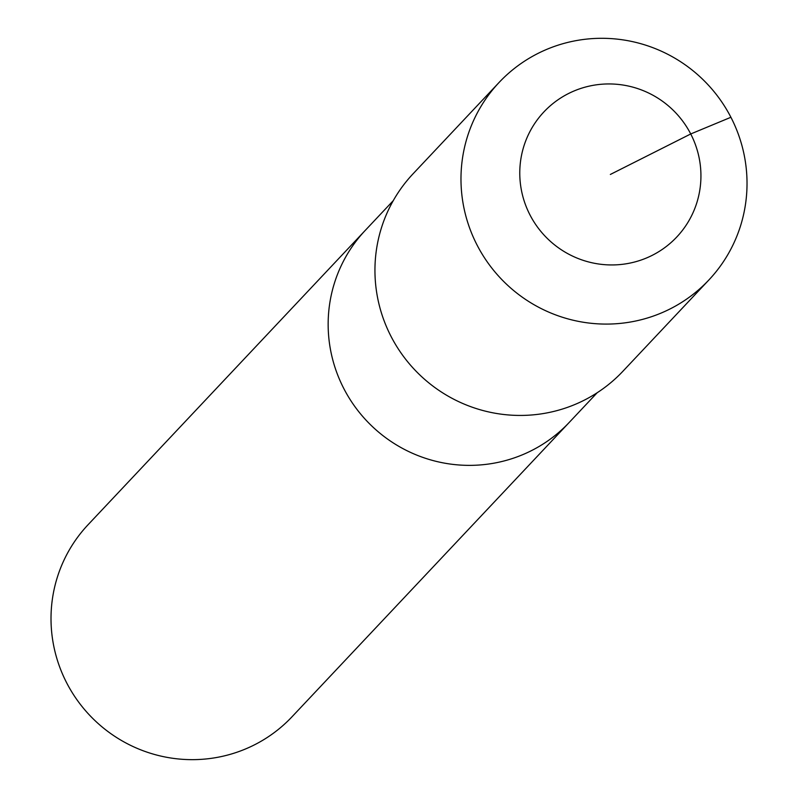 <?xml version="1.0" encoding="UTF-8"?>
<svg xmlns="http://www.w3.org/2000/svg" width="798" height="798" viewBox="0 0 798 798"><rect width="100%" height="100%" fill="white"/><g stroke="black" fill="none" stroke-linecap="round" stroke-linejoin="round"><path stroke-width="1.2" d="M597.183 392.746L292.028 716.764A140.069 137.894 -136.7 0 1 66.683 682.869A140.069 137.894 -136.7 0 1 88.089 524.705L365.235 230.413A140.069 137.894 -136.7 0 0 343.828 388.586A140.069 137.894 -136.7 0 1 365.235 230.413L393.244 200.677M569.174 422.481A140.069 137.894 -136.7 0 1 343.828 388.586A140.069 137.894 -136.7 0 0 569.174 422.481M708.883 279.968L622.849 371.319A144.069 141.835 -136.7 0 1 391.06 336.457A144.069 141.835 -136.7 0 1 413.085 173.774L499.119 82.423A144.069 141.835 -136.7 0 1 730.908 117.276A144.069 141.835 -136.7 0 1 708.883 279.968A144.069 141.835 -136.7 0 1 477.094 245.106A144.069 141.835 -136.7 0 1 499.119 82.423M610.35 174.453L690.729 133.964A91.241 89.835 -136.7 0 1 652.126 255.39A91.241 89.835 -136.7 0 1 529.982 214.931A91.241 89.835 -136.7 0 1 568.575 93.506A91.241 89.835 -136.7 0 1 690.729 133.964L730.908 117.276"/></g></svg>
